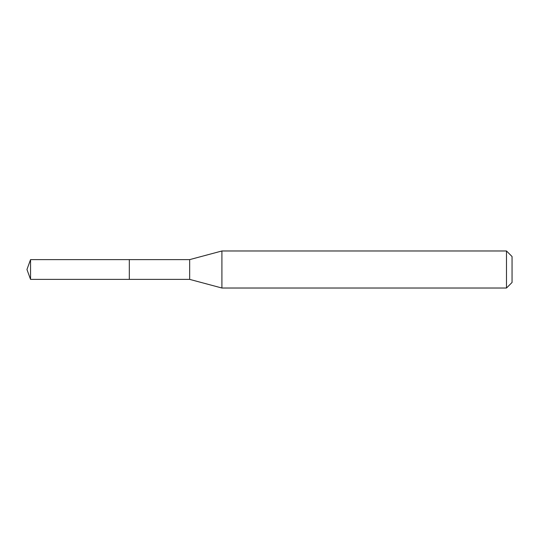 <?xml version="1.0" encoding="UTF-8"?>
<svg xmlns="http://www.w3.org/2000/svg" width="539" height="539" viewBox="0 0 539 539"><rect width="100%" height="100%" fill="white"/><g stroke="black" fill="none" stroke-linecap="round" stroke-linejoin="round"><path stroke-width="0.81" d="M129.313 259.623L30.548 259.623L30.548 279.377L129.313 279.377L129.313 259.623L129.313 279.377L189.661 279.377L189.661 259.623L129.313 259.623M30.548 279.377L26.95 269.5L30.548 259.623M189.661 259.623L221.913 250.979L221.913 288.021L189.661 279.377M221.913 288.021L506.492 288.021L506.492 250.979L221.913 250.979M506.492 250.979L512.05 256.537L512.05 282.463L506.492 288.021"/></g></svg>
